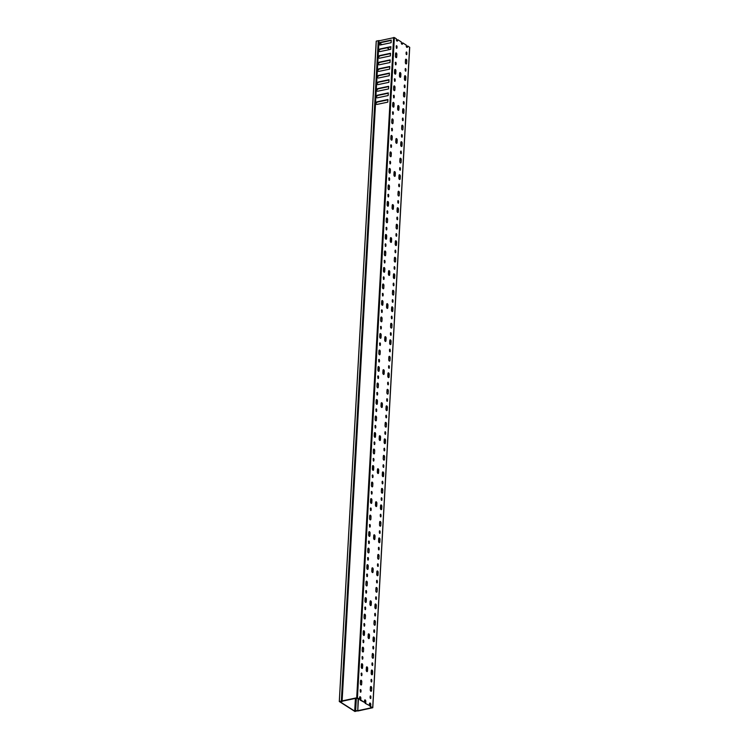<?xml version="1.0" encoding="UTF-8"?>
<svg xmlns="http://www.w3.org/2000/svg" width="749" height="749" viewBox="0 0 749 749"><rect width="100%" height="100%" fill="white"/><g stroke="black" fill="none" stroke-linecap="round" stroke-linejoin="round"><path stroke-width="1.12" d="M339.372 701.476L341.338 701.055L378.254 40.699L376.288 41.111L339.288 701.523L354.97 711.522L356.206 711.063M355.185 711.157L356.196 711.176M389.723 49.528L387.046 47.824M382.027 44.631L379.893 43.273M340.964 701.373L339.718 701.57L355.176 711.391M378.254 40.699L341.61 701.148L340.964 701.523M339.325 701.485L376.288 41.111M378.535 40.774L341.338 701.055M397.888 105.768A1.17 0.618 -101.9 0 1 398.44 107.229L398.309 109.71A1.17 0.618 -101.9 0 1 398.168 110.225M398.459 105.628A1.17 0.618 -101.9 0 1 399.039 107.107L398.899 109.579A1.17 0.618 -101.9 0 1 398.496 110.318A1.17 0.618 -101.9 0 1 397.616 108.764L397.756 106.283A1.17 0.618 -101.9 0 1 398.159 105.553A1.17 0.618 -101.9 0 1 398.459 105.628M396.043 138.79A1.17 0.618 -101.9 0 1 396.596 140.25L396.455 142.722A1.17 0.618 -101.9 0 1 396.324 143.246M396.614 138.64A1.17 0.618 -101.9 0 1 397.195 140.129L397.054 142.6A1.17 0.618 -101.9 0 1 396.652 143.331A1.17 0.618 -101.9 0 1 395.772 141.786L395.903 139.305A1.17 0.618 -101.9 0 1 396.315 138.574A1.17 0.618 -101.9 0 1 396.614 138.64M394.199 171.802A1.17 0.618 -101.9 0 1 394.751 173.272L394.611 175.743A1.17 0.618 -101.9 0 1 394.48 176.258M394.77 171.661A1.17 0.618 -101.9 0 1 395.35 173.141L395.21 175.622A1.17 0.618 -101.9 0 1 394.807 176.352A1.17 0.618 -101.9 0 1 393.927 174.798L394.058 172.326A1.17 0.618 -101.9 0 1 394.461 171.587A1.17 0.618 -101.9 0 1 394.77 171.661M392.354 204.823A1.17 0.618 -101.9 0 1 392.907 206.284L392.766 208.765A1.17 0.618 -101.9 0 1 392.635 209.28M392.916 204.674A1.17 0.618 -101.9 0 1 393.506 206.162L393.365 208.634A1.17 0.618 -101.9 0 1 392.963 209.364A1.17 0.618 -101.9 0 1 392.073 207.819L392.214 205.338A1.17 0.618 -101.9 0 1 392.616 204.608A1.17 0.618 -101.9 0 1 392.916 204.674M390.51 237.845A1.17 0.618 -101.9 0 1 391.062 239.305L390.922 241.777A1.17 0.618 -101.9 0 1 390.781 242.302M391.072 237.695A1.17 0.618 -101.9 0 1 391.661 239.174L391.521 241.655A1.17 0.618 -101.9 0 1 391.118 242.386A1.17 0.618 -101.9 0 1 390.229 240.832L390.369 238.36A1.17 0.618 -101.9 0 1 390.772 237.63A1.17 0.618 -101.9 0 1 391.072 237.695M388.656 270.857A1.17 0.618 -101.9 0 1 389.218 272.318L389.077 274.799A1.17 0.618 -101.9 0 1 388.937 275.314M389.227 270.717A1.17 0.618 -101.9 0 1 389.808 272.196L389.677 274.668A1.17 0.618 -101.9 0 1 389.274 275.407A1.17 0.618 -101.9 0 1 388.385 273.853L388.525 271.381A1.17 0.618 -101.9 0 1 388.928 270.642A1.17 0.618 -101.9 0 1 389.227 270.717M386.812 303.879A1.17 0.618 -101.9 0 1 387.364 305.339L387.233 307.82A1.17 0.618 -101.9 0 1 387.093 308.335M387.383 303.729A1.17 0.618 -101.9 0 1 387.963 305.218L387.823 307.689A1.17 0.618 -101.9 0 1 387.42 308.419A1.17 0.618 -101.9 0 1 386.54 306.875L386.681 304.394A1.17 0.618 -101.9 0 1 387.083 303.663A1.17 0.618 -101.9 0 1 387.383 303.729M384.967 336.9A1.17 0.618 -101.9 0 1 385.52 338.361L385.379 340.832A1.17 0.618 -101.9 0 1 385.248 341.357M385.538 336.75A1.17 0.618 -101.9 0 1 386.119 338.23L385.978 340.711A1.17 0.618 -101.9 0 1 385.576 341.441A1.17 0.618 -101.9 0 1 384.696 339.887L384.827 337.415A1.17 0.618 -101.9 0 1 385.239 336.685A1.17 0.618 -101.9 0 1 385.538 336.75M383.123 369.912A1.17 0.618 -101.9 0 1 383.675 371.373L383.535 373.854A1.17 0.618 -101.9 0 1 383.404 374.369M383.694 369.772A1.17 0.618 -101.9 0 1 384.274 371.251L384.134 373.723A1.17 0.618 -101.9 0 1 383.731 374.463A1.17 0.618 -101.9 0 1 382.851 372.908L382.982 370.427A1.17 0.618 -101.9 0 1 383.385 369.697A1.17 0.618 -101.9 0 1 383.694 369.772M381.278 402.934A1.17 0.618 -101.9 0 1 381.831 404.394L381.69 406.866A1.17 0.618 -101.9 0 1 381.559 407.39M381.84 402.784A1.17 0.618 -101.9 0 1 382.43 404.263L382.29 406.744A1.17 0.618 -101.9 0 1 381.887 407.475A1.17 0.618 -101.9 0 1 380.998 405.93L381.138 403.449A1.17 0.618 -101.9 0 1 381.541 402.719A1.17 0.618 -101.9 0 1 381.84 402.784M379.434 435.946A1.17 0.618 -101.9 0 1 379.986 437.416L379.846 439.888A1.17 0.618 -101.9 0 1 379.706 440.403M379.996 435.806A1.17 0.618 -101.9 0 1 380.586 437.285L380.445 439.766A1.17 0.618 -101.9 0 1 380.043 440.496A1.17 0.618 -101.9 0 1 379.153 438.942L379.294 436.47A1.17 0.618 -101.9 0 1 379.696 435.731A1.17 0.618 -101.9 0 1 379.996 435.806M377.58 468.968A1.17 0.618 -101.9 0 1 378.142 470.428L378.002 472.909A1.17 0.618 -101.9 0 1 377.861 473.424M378.151 468.818A1.17 0.618 -101.9 0 1 378.732 470.306L378.601 472.778A1.17 0.618 -101.9 0 1 378.198 473.508A1.17 0.618 -101.9 0 1 377.309 471.964L377.449 469.483A1.17 0.618 -101.9 0 1 377.852 468.752A1.17 0.618 -101.9 0 1 378.151 468.818M375.736 501.989A1.17 0.618 -101.9 0 1 376.288 503.45L376.157 505.921A1.17 0.618 -101.9 0 1 376.017 506.446M376.307 501.839A1.17 0.618 -101.9 0 1 376.887 503.319L376.747 505.8A1.17 0.618 -101.9 0 1 376.344 506.53A1.17 0.618 -101.9 0 1 375.464 504.976L375.605 502.504A1.17 0.618 -101.9 0 1 376.007 501.774A1.17 0.618 -101.9 0 1 376.307 501.839M373.891 535.001A1.17 0.618 -101.9 0 1 374.444 536.462L374.303 538.943A1.17 0.618 -101.9 0 1 374.172 539.458M374.463 534.861A1.17 0.618 -101.9 0 1 375.043 536.34L374.903 538.812A1.17 0.618 -101.9 0 1 374.5 539.552A1.17 0.618 -101.9 0 1 373.62 537.997L373.751 535.526A1.17 0.618 -101.9 0 1 374.154 534.786A1.17 0.618 -101.9 0 1 374.463 534.861M372.047 568.023A1.17 0.618 -101.9 0 1 372.599 569.483L372.459 571.964A1.17 0.618 -101.9 0 1 372.328 572.479M372.609 567.873A1.17 0.618 -101.9 0 1 373.199 569.362L373.058 571.833A1.17 0.618 -101.9 0 1 372.656 572.564A1.17 0.618 -101.9 0 1 371.776 571.019L371.907 568.538A1.17 0.618 -101.9 0 1 372.309 567.808A1.17 0.618 -101.9 0 1 372.609 567.873M370.203 601.044A1.17 0.618 -101.9 0 1 370.755 602.505L370.615 604.977A1.17 0.618 -101.9 0 1 370.483 605.492M370.764 600.895A1.17 0.618 -101.9 0 1 371.354 602.374L371.214 604.855A1.17 0.618 -101.9 0 1 370.811 605.585A1.17 0.618 -101.9 0 1 369.922 604.031L370.062 601.559A1.17 0.618 -101.9 0 1 370.465 600.829A1.17 0.618 -101.9 0 1 370.764 600.895M368.349 634.057A1.17 0.618 -101.9 0 1 368.911 635.517L368.77 637.998A1.17 0.618 -101.9 0 1 368.63 638.513M368.92 633.916A1.17 0.618 -101.9 0 1 369.51 635.395L369.369 637.867A1.17 0.618 -101.9 0 1 368.967 638.607A1.17 0.618 -101.9 0 1 368.077 637.053L368.218 634.572A1.17 0.618 -101.9 0 1 368.62 633.841A1.17 0.618 -101.9 0 1 368.92 633.916M366.504 667.078A1.17 0.618 -101.9 0 1 367.066 668.539L366.926 671.01A1.17 0.618 -101.9 0 1 366.785 671.535M367.076 666.928A1.17 0.618 -101.9 0 1 367.656 668.408L367.525 670.889A1.17 0.618 -101.9 0 1 367.122 671.619A1.17 0.618 -101.9 0 1 366.233 670.074L366.373 667.593A1.17 0.618 -101.9 0 1 366.776 666.863A1.17 0.618 -101.9 0 1 367.076 666.928M364.66 700.09A1.17 0.618 -101.9 0 1 365.212 701.56L365.119 703.292L369.379 705.492L365.119 703.292M378.526 40.933L394.367 37.544L357.442 697.909L359.473 699.192L359.576 697.459A1.17 0.618 78.1 0 1 359.979 696.729A1.17 0.618 78.1 0 1 360.278 696.795A1.17 0.618 78.1 0 1 360.859 698.283L360.765 700.015L364.426 702.347L364.529 700.615A1.17 0.618 -101.9 0 1 364.932 699.875A1.17 0.618 -101.9 0 1 365.231 699.95A1.17 0.618 -101.9 0 1 365.812 701.429L365.718 703.161M399.732 72.756A1.17 0.618 -101.9 0 1 400.294 74.217L400.153 76.688A1.17 0.618 -101.9 0 1 400.013 77.213M400.303 72.606A1.17 0.618 -101.9 0 1 400.884 74.085L400.752 76.567A1.17 0.618 -101.9 0 1 400.35 77.297A1.17 0.618 -101.9 0 1 399.46 75.743L399.601 73.271A1.17 0.618 -101.9 0 1 400.003 72.541A1.17 0.618 -101.9 0 1 400.303 72.606M363.677 635.367A1.17 0.618 78.1 0 0 363.817 634.843L363.958 632.371A1.17 0.618 78.1 0 0 363.396 630.911M364.548 632.25A1.17 0.618 78.1 0 0 363.967 630.761A1.17 0.618 78.1 0 0 363.668 630.695A1.17 0.618 78.1 0 0 363.265 631.426L363.125 633.907A1.17 0.618 78.1 0 0 364.014 635.452A1.17 0.618 78.1 0 0 364.417 634.721L364.548 632.25L363.958 632.371M364.089 626.005L363.92 623.758M364.782 624.526L364.37 623.496L363.883 623.954L364.435 626.192L364.782 624.526L364.183 624.647M362.198 650.544L362.282 649.037A1.17 0.618 78.1 0 0 362.282 648.906M363.63 648.756A1.17 0.618 78.1 0 0 363.04 647.267A1.17 0.618 78.1 0 0 362.741 647.202A1.17 0.618 78.1 0 0 362.338 647.932L362.198 650.413A1.17 0.618 78.1 0 0 363.087 651.967A1.17 0.618 78.1 0 0 363.49 651.227L363.63 648.756L362.282 649.037M363.162 642.52L362.993 640.264M363.855 641.032L363.452 640.011L362.965 640.47L363.508 642.698L363.855 641.032L363.256 641.163M365.521 602.346A1.17 0.618 78.1 0 0 365.662 601.831L365.802 599.35A1.17 0.618 78.1 0 0 365.25 597.889M366.401 599.228A1.17 0.618 78.1 0 0 365.812 597.749A1.17 0.618 78.1 0 0 365.512 597.674A1.17 0.618 78.1 0 0 365.109 598.404L364.969 600.885A1.17 0.618 78.1 0 0 365.858 602.439A1.17 0.618 78.1 0 0 366.261 601.7L366.401 599.228L365.802 599.35M365.933 592.993L365.765 590.736M366.626 591.504L366.224 590.484L365.737 590.942L366.28 593.171L366.626 591.504L366.027 591.635M364.042 617.532L364.126 616.024A1.17 0.618 78.1 0 0 364.136 615.884M365.475 615.734A1.17 0.618 78.1 0 0 364.894 614.255A1.17 0.618 78.1 0 0 364.585 614.189A1.17 0.618 78.1 0 0 364.183 614.92L364.051 617.391A1.17 0.618 78.1 0 0 364.932 618.946A1.17 0.618 78.1 0 0 365.334 618.215L365.475 615.734L364.126 616.024M365.006 609.499L364.838 607.242M365.699 608.019L365.297 606.99L364.81 607.448L365.353 609.677L365.699 608.019L365.1 608.141M360.391 692.048L360.222 689.792M361.084 690.559L360.681 689.539L360.194 689.998L360.746 692.226L361.084 690.559L360.484 690.69M361.833 668.38A1.17 0.618 78.1 0 0 361.973 667.865L362.104 665.393A1.17 0.618 78.1 0 0 361.552 663.923M362.703 665.262A1.17 0.618 78.1 0 0 362.123 663.783A1.17 0.618 78.1 0 0 361.823 663.708A1.17 0.618 78.1 0 0 361.421 664.447L361.28 666.919A1.17 0.618 78.1 0 0 362.16 668.473A1.17 0.618 78.1 0 0 362.563 667.743L362.703 665.262L362.104 665.393M362.235 659.026L362.067 656.77M362.928 657.547L362.525 656.517L362.039 656.976L362.591 659.204L362.928 657.547L362.338 657.669M360.353 683.565L360.438 682.058A1.17 0.618 78.1 0 0 360.438 681.918M361.786 681.768A1.17 0.618 78.1 0 0 361.196 680.289A1.17 0.618 78.1 0 0 360.896 680.223A1.17 0.618 78.1 0 0 360.494 680.953L360.353 683.425A1.17 0.618 78.1 0 0 361.243 684.979A1.17 0.618 78.1 0 0 361.645 684.249L361.786 681.768L360.438 682.058M361.318 675.532L361.149 673.285M362.01 674.053L361.608 673.023L361.121 673.482L361.664 675.71L362.01 674.053L361.411 674.175M385.829 239.146A1.17 0.618 78.1 0 0 385.969 238.631L386.109 236.16A1.17 0.618 78.1 0 0 385.548 234.69M386.699 236.029A1.17 0.618 78.1 0 0 386.119 234.549A1.17 0.618 78.1 0 0 385.819 234.474A1.17 0.618 78.1 0 0 385.417 235.214L385.276 237.686A1.17 0.618 78.1 0 0 386.166 239.24A1.17 0.618 78.1 0 0 386.568 238.51L386.699 236.029L386.109 236.16M386.241 229.793L386.072 227.537M386.933 228.305L386.521 227.284L386.035 227.743L386.587 229.971L386.933 228.305L386.334 228.436M384.349 254.332L384.434 252.825A1.17 0.618 78.1 0 0 384.443 252.685M385.782 252.535A1.17 0.618 78.1 0 0 385.192 251.055A1.17 0.618 78.1 0 0 384.892 250.99A1.17 0.618 78.1 0 0 384.49 251.72L384.349 254.192A1.17 0.618 78.1 0 0 385.239 255.746A1.17 0.618 78.1 0 0 385.641 255.016L385.782 252.535L384.434 252.825M385.314 246.299L385.145 244.052M386.007 244.82L385.604 243.79L385.117 244.249L385.66 246.477L386.007 244.82L385.407 244.942M387.673 206.134A1.17 0.618 78.1 0 0 387.813 205.61L387.954 203.138A1.17 0.618 78.1 0 0 387.402 201.678M388.553 203.007A1.17 0.618 78.1 0 0 387.963 201.528A1.17 0.618 78.1 0 0 387.664 201.462A1.17 0.618 78.1 0 0 387.261 202.193L387.121 204.664A1.17 0.618 78.1 0 0 388.01 206.218A1.17 0.618 78.1 0 0 388.413 205.488L388.553 203.007L387.954 203.138M388.085 196.772L387.916 194.525M388.778 195.292L388.375 194.263L387.888 194.721L388.431 196.95L388.778 195.292L388.179 195.414M386.194 221.311L386.278 219.803A1.17 0.618 78.1 0 0 386.287 219.663M387.626 219.523A1.17 0.618 78.1 0 0 387.046 218.034A1.17 0.618 78.1 0 0 386.737 217.968A1.17 0.618 78.1 0 0 386.334 218.699L386.203 221.18A1.17 0.618 78.1 0 0 387.083 222.725A1.17 0.618 78.1 0 0 387.486 221.994L387.626 219.523L386.278 219.803M387.158 213.287L386.99 211.031M387.851 211.798L387.448 210.778L386.961 211.237L387.514 213.465L387.851 211.798L387.252 211.93M382.14 305.189A1.17 0.618 78.1 0 0 382.271 304.665L382.411 302.193A1.17 0.618 78.1 0 0 381.859 300.733M383.011 302.062A1.17 0.618 78.1 0 0 382.43 300.583A1.17 0.618 78.1 0 0 382.13 300.518A1.17 0.618 78.1 0 0 381.728 301.248L381.587 303.719A1.17 0.618 78.1 0 0 382.467 305.274A1.17 0.618 78.1 0 0 382.87 304.543L383.011 302.062L382.411 302.193M382.542 295.827L382.374 293.58M383.235 294.348L382.833 293.318L382.346 293.777L382.898 296.005L383.235 294.348L382.636 294.469M380.661 320.366L380.745 318.859A1.17 0.618 78.1 0 0 380.745 318.718M382.093 318.578A1.17 0.618 78.1 0 0 381.503 317.089A1.17 0.618 78.1 0 0 381.204 317.024A1.17 0.618 78.1 0 0 380.801 317.754L380.661 320.235A1.17 0.618 78.1 0 0 381.55 321.78A1.17 0.618 78.1 0 0 381.953 321.049L382.093 318.578L380.745 318.859M381.625 312.342L381.456 310.086M382.318 310.854L381.915 309.824L381.419 310.283L381.971 312.52L382.318 310.854L381.718 310.975M383.984 272.168A1.17 0.618 78.1 0 0 384.125 271.653L384.256 269.172A1.17 0.618 78.1 0 0 383.703 267.711M384.855 269.05A1.17 0.618 78.1 0 0 384.274 267.562A1.17 0.618 78.1 0 0 383.975 267.496A1.17 0.618 78.1 0 0 383.572 268.226L383.432 270.707A1.17 0.618 78.1 0 0 384.312 272.252A1.17 0.618 78.1 0 0 384.714 271.522L384.855 269.05L384.256 269.172M384.387 262.815L384.228 260.558M385.08 261.326L384.677 260.296L384.19 260.764L384.743 262.993L385.08 261.326L384.49 261.457M382.505 287.354L382.589 285.837A1.17 0.618 78.1 0 0 382.589 285.706M383.937 285.556A1.17 0.618 78.1 0 0 383.348 284.077A1.17 0.618 78.1 0 0 383.048 284.002A1.17 0.618 78.1 0 0 382.645 284.742L382.505 287.213A1.17 0.618 78.1 0 0 383.394 288.768A1.17 0.618 78.1 0 0 383.797 288.028L383.937 285.556L382.589 285.837M383.469 279.321L383.301 277.064M384.162 277.832L383.76 276.812L383.273 277.27L383.816 279.499L384.162 277.832L383.563 277.963M393.216 107.079A1.17 0.618 78.1 0 0 393.356 106.564L393.487 104.083A1.17 0.618 78.1 0 0 392.935 102.622M394.086 103.961A1.17 0.618 78.1 0 0 393.506 102.473A1.17 0.618 78.1 0 0 393.206 102.407A1.17 0.618 78.1 0 0 392.804 103.137L392.663 105.618A1.17 0.618 78.1 0 0 393.543 107.163A1.17 0.618 78.1 0 0 393.946 106.433L394.086 103.961L393.487 104.083M393.618 97.726L393.45 95.469M394.311 96.237L393.908 95.207L393.422 95.666L393.974 97.904L394.311 96.237L393.712 96.359M391.736 122.265L391.821 120.748A1.17 0.618 78.1 0 0 391.821 120.617M393.169 120.467A1.17 0.618 78.1 0 0 392.579 118.979A1.17 0.618 78.1 0 0 392.279 118.913A1.17 0.618 78.1 0 0 391.877 119.643L391.736 122.124A1.17 0.618 78.1 0 0 392.626 123.679A1.17 0.618 78.1 0 0 393.028 122.939L393.169 120.467L391.821 120.748M392.701 114.232L392.532 111.975M393.394 112.743L392.991 111.723L392.495 112.181L393.047 114.41L393.394 112.743L392.794 112.874M395.06 74.057A1.17 0.618 78.1 0 0 395.2 73.542L395.332 71.061A1.17 0.618 78.1 0 0 394.779 69.601M395.931 70.94A1.17 0.618 78.1 0 0 395.35 69.46A1.17 0.618 78.1 0 0 395.051 69.385A1.17 0.618 78.1 0 0 394.648 70.116L394.508 72.597A1.17 0.618 78.1 0 0 395.388 74.151A1.17 0.618 78.1 0 0 395.79 73.411L395.931 70.94L395.332 71.061M395.463 64.704L395.303 62.448M396.155 63.216L395.753 62.195L395.266 62.654L395.818 64.882L396.155 63.216L395.566 63.347M393.581 89.243L393.665 87.736A1.17 0.618 78.1 0 0 393.665 87.596M395.013 87.446A1.17 0.618 78.1 0 0 394.423 85.966A1.17 0.618 78.1 0 0 394.124 85.901A1.17 0.618 78.1 0 0 393.721 86.631L393.581 89.103A1.17 0.618 78.1 0 0 394.47 90.657A1.17 0.618 78.1 0 0 394.873 89.927L395.013 87.446L393.665 87.736M394.545 81.21L394.377 78.954M395.238 79.731L394.835 78.701L394.349 79.16L394.892 81.388L395.238 79.731L394.639 79.853M389.527 173.113A1.17 0.618 78.1 0 0 389.658 172.598L389.798 170.117A1.17 0.618 78.1 0 0 389.246 168.656M390.398 169.995A1.17 0.618 78.1 0 0 389.808 168.506A1.17 0.618 78.1 0 0 389.508 168.441A1.17 0.618 78.1 0 0 389.106 169.171L388.965 171.652A1.17 0.618 78.1 0 0 389.854 173.197A1.17 0.618 78.1 0 0 390.257 172.467L390.398 169.995L389.798 170.117M389.929 163.759L389.761 161.503M390.622 162.271L390.22 161.25L389.733 161.709L390.276 163.937L390.622 162.271L390.023 162.402M388.048 188.299L388.132 186.782A1.17 0.618 78.1 0 0 388.132 186.651M389.471 186.501A1.17 0.618 78.1 0 0 388.89 185.022A1.17 0.618 78.1 0 0 388.591 184.947A1.17 0.618 78.1 0 0 388.188 185.686L388.048 188.158A1.17 0.618 78.1 0 0 388.928 189.712A1.17 0.618 78.1 0 0 389.33 188.982L389.471 186.501L388.132 186.782M389.003 180.266L388.834 178.009M389.695 178.786L389.293 177.756L388.806 178.215L389.358 180.443L389.695 178.786L389.106 178.908M391.371 140.091A1.17 0.618 78.1 0 0 391.502 139.576L391.643 137.104A1.17 0.618 78.1 0 0 391.09 135.635M392.242 136.973A1.17 0.618 78.1 0 0 391.661 135.494A1.17 0.618 78.1 0 0 391.353 135.419A1.17 0.618 78.1 0 0 390.95 136.159L390.819 138.631A1.17 0.618 78.1 0 0 391.699 140.185A1.17 0.618 78.1 0 0 392.102 139.454L392.242 136.973L391.643 137.104M391.774 130.738L391.605 128.482M392.467 129.259L392.064 128.229L391.577 128.688L392.12 130.916L392.467 129.259L391.867 129.38M389.892 155.277L389.976 153.77A1.17 0.618 78.1 0 0 389.976 153.629M391.315 153.479A1.17 0.618 78.1 0 0 390.735 152A1.17 0.618 78.1 0 0 390.435 151.935A1.17 0.618 78.1 0 0 390.032 152.665L389.892 155.146A1.17 0.618 78.1 0 0 390.781 156.691A1.17 0.618 78.1 0 0 391.184 155.961L391.315 153.479L389.976 153.77M390.856 147.244L390.688 144.997M391.549 145.765L391.137 144.735L390.65 145.194L391.203 147.422L391.549 145.765L390.95 145.886M371.064 503.291A1.17 0.618 78.1 0 0 371.195 502.776L371.335 500.304A1.17 0.618 78.1 0 0 370.783 498.834M371.935 500.173A1.17 0.618 78.1 0 0 371.354 498.694A1.17 0.618 78.1 0 0 371.055 498.619A1.17 0.618 78.1 0 0 370.652 499.358L370.512 501.83A1.17 0.618 78.1 0 0 371.392 503.384A1.17 0.618 78.1 0 0 371.794 502.654L371.935 500.173L371.335 500.304M371.467 493.937L371.298 491.681M372.159 492.449L371.757 491.428L371.27 491.887L371.822 494.115L372.159 492.449L371.56 492.58M369.585 518.477L369.669 516.969A1.17 0.618 78.1 0 0 369.669 516.829M371.017 516.679A1.17 0.618 78.1 0 0 370.427 515.2A1.17 0.618 78.1 0 0 370.128 515.134A1.17 0.618 78.1 0 0 369.725 515.864L369.585 518.336A1.17 0.618 78.1 0 0 370.474 519.89A1.17 0.618 78.1 0 0 370.877 519.16L371.017 516.679L369.669 516.969M370.549 510.444L370.381 508.196M371.242 508.964L370.839 507.934L370.343 508.393L370.895 510.621L371.242 508.964L370.643 509.086M372.908 470.278A1.17 0.618 78.1 0 0 373.049 469.754L373.18 467.282A1.17 0.618 78.1 0 0 372.627 465.822M373.779 467.151A1.17 0.618 78.1 0 0 373.199 465.672A1.17 0.618 78.1 0 0 372.899 465.606A1.17 0.618 78.1 0 0 372.496 466.337L372.356 468.808A1.17 0.618 78.1 0 0 373.236 470.363A1.17 0.618 78.1 0 0 373.639 469.632L373.779 467.151L373.18 467.282M373.311 460.916L373.152 458.669M374.004 459.437L373.601 458.407L373.114 458.865L373.667 461.094L374.004 459.437L373.414 459.558M371.429 485.455L371.513 483.948A1.17 0.618 78.1 0 0 371.513 483.807M372.862 483.667A1.17 0.618 78.1 0 0 372.272 482.178A1.17 0.618 78.1 0 0 371.972 482.113A1.17 0.618 78.1 0 0 371.57 482.843L371.429 485.324A1.17 0.618 78.1 0 0 372.319 486.869A1.17 0.618 78.1 0 0 372.721 486.138L372.862 483.667L371.513 483.948M372.393 477.431L372.225 475.175M373.086 475.943L372.684 474.922L372.197 475.381L372.74 477.609L373.086 475.943L372.487 476.074M367.375 569.334A1.17 0.618 78.1 0 0 367.506 568.809L367.647 566.338A1.17 0.618 78.1 0 0 367.094 564.877M368.246 566.207A1.17 0.618 78.1 0 0 367.656 564.727A1.17 0.618 78.1 0 0 367.356 564.662A1.17 0.618 78.1 0 0 366.954 565.392L366.813 567.864A1.17 0.618 78.1 0 0 367.703 569.418A1.17 0.618 78.1 0 0 368.105 568.688L368.246 566.207L367.647 566.338M367.778 559.971L367.609 557.724M368.471 558.492L368.068 557.462L367.581 557.921L368.124 560.149L368.471 558.492L367.871 558.614M365.896 584.51L365.98 583.003A1.17 0.618 78.1 0 0 365.98 582.862M367.319 582.722A1.17 0.618 78.1 0 0 366.738 581.233A1.17 0.618 78.1 0 0 366.439 581.168A1.17 0.618 78.1 0 0 366.036 581.898L365.896 584.379A1.17 0.618 78.1 0 0 366.776 585.924A1.17 0.618 78.1 0 0 367.179 585.194L367.319 582.722L365.98 583.003M366.851 576.487L366.682 574.23M367.544 574.998L367.141 573.968L366.654 574.427L367.207 576.664L367.544 574.998L366.954 575.12M369.22 536.312A1.17 0.618 78.1 0 0 369.351 535.797L369.491 533.316A1.17 0.618 78.1 0 0 368.939 531.856M370.09 533.194A1.17 0.618 78.1 0 0 369.51 531.706A1.17 0.618 78.1 0 0 369.201 531.64A1.17 0.618 78.1 0 0 368.798 532.37L368.667 534.852A1.17 0.618 78.1 0 0 369.547 536.396A1.17 0.618 78.1 0 0 369.95 535.666L370.09 533.194L369.491 533.316M369.622 526.959L369.454 524.703M370.315 525.47L369.912 524.44L369.426 524.909L369.969 527.137L370.315 525.47L369.716 525.601M367.74 551.498L367.825 549.981A1.17 0.618 78.1 0 0 367.825 549.85M369.163 549.7A1.17 0.618 78.1 0 0 368.583 548.221A1.17 0.618 78.1 0 0 368.283 548.146A1.17 0.618 78.1 0 0 367.881 548.886L367.74 551.358A1.17 0.618 78.1 0 0 368.63 552.912A1.17 0.618 78.1 0 0 369.032 552.172L369.163 549.7L367.825 549.981M368.695 543.465L368.536 541.209M369.397 541.976L368.985 540.956L368.499 541.415L369.051 543.643L369.397 541.976L368.798 542.107M378.451 371.223A1.17 0.618 78.1 0 0 378.582 370.708L378.722 368.227A1.17 0.618 78.1 0 0 378.17 366.767M379.322 368.105A1.17 0.618 78.1 0 0 378.732 366.617A1.17 0.618 78.1 0 0 378.432 366.551A1.17 0.618 78.1 0 0 378.03 367.282L377.889 369.763A1.17 0.618 78.1 0 0 378.779 371.307A1.17 0.618 78.1 0 0 379.181 370.577L379.322 368.105L378.722 368.227M378.854 361.861L378.685 359.614M379.546 360.381L379.144 359.351L378.657 359.81L379.2 362.048L379.546 360.381L378.947 360.503M376.972 386.409L377.056 384.892A1.17 0.618 78.1 0 0 377.056 384.761M378.395 384.612A1.17 0.618 78.1 0 0 377.814 383.123A1.17 0.618 78.1 0 0 377.515 383.057A1.17 0.618 78.1 0 0 377.112 383.788L376.972 386.269A1.17 0.618 78.1 0 0 377.852 387.823A1.17 0.618 78.1 0 0 378.254 387.083L378.395 384.612L377.056 384.892M377.927 378.376L377.758 376.12M378.62 376.887L378.217 375.867L377.73 376.326L378.282 378.554L378.62 376.887L378.03 377.019M380.295 338.202A1.17 0.618 78.1 0 0 380.426 337.687L380.567 335.206A1.17 0.618 78.1 0 0 380.015 333.745M381.166 335.084A1.17 0.618 78.1 0 0 380.586 333.605A1.17 0.618 78.1 0 0 380.277 333.53A1.17 0.618 78.1 0 0 379.874 334.26L379.743 336.741A1.17 0.618 78.1 0 0 380.623 338.295A1.17 0.618 78.1 0 0 381.026 337.556L381.166 335.084L380.567 335.206M380.698 328.848L380.529 326.592M381.391 327.36L380.988 326.339L380.501 326.798L381.044 329.026L381.391 327.36L380.792 327.491M378.816 353.388L378.9 351.88A1.17 0.618 78.1 0 0 378.9 351.74M380.239 351.59A1.17 0.618 78.1 0 0 379.659 350.111A1.17 0.618 78.1 0 0 379.359 350.045A1.17 0.618 78.1 0 0 378.957 350.775L378.816 353.247A1.17 0.618 78.1 0 0 379.706 354.801A1.17 0.618 78.1 0 0 380.108 354.071L380.239 351.59L378.9 351.88M379.771 345.355L379.612 343.098M380.473 343.875L380.061 342.845L379.574 343.304L380.127 345.532L380.473 343.875L379.874 343.997M374.753 437.257A1.17 0.618 78.1 0 0 374.893 436.742L375.034 434.261A1.17 0.618 78.1 0 0 374.472 432.8M375.623 434.139A1.17 0.618 78.1 0 0 375.043 432.65A1.17 0.618 78.1 0 0 374.743 432.585A1.17 0.618 78.1 0 0 374.341 433.315L374.2 435.796A1.17 0.618 78.1 0 0 375.09 437.341A1.17 0.618 78.1 0 0 375.492 436.611L375.623 434.139L375.034 434.261M375.165 427.904L374.996 425.647M375.858 426.415L375.446 425.395L374.959 425.853L375.511 428.082L375.858 426.415L375.258 426.546M373.274 452.443L373.358 450.926A1.17 0.618 78.1 0 0 373.367 450.795M374.706 450.645A1.17 0.618 78.1 0 0 374.116 449.166A1.17 0.618 78.1 0 0 373.817 449.091A1.17 0.618 78.1 0 0 373.414 449.831L373.274 452.302A1.17 0.618 78.1 0 0 374.163 453.857A1.17 0.618 78.1 0 0 374.566 453.126L374.706 450.645L373.358 450.926M374.238 444.41L374.069 442.153M374.931 442.931L374.528 441.901L374.041 442.359L374.584 444.588L374.931 442.931L374.331 443.052M376.597 404.235A1.17 0.618 78.1 0 0 376.738 403.72L376.878 401.249A1.17 0.618 78.1 0 0 376.326 399.779M377.477 401.118A1.17 0.618 78.1 0 0 376.887 399.638A1.17 0.618 78.1 0 0 376.588 399.563A1.17 0.618 78.1 0 0 376.185 400.303L376.045 402.775A1.17 0.618 78.1 0 0 376.934 404.329A1.17 0.618 78.1 0 0 377.337 403.599L377.477 401.118L376.878 401.249M377.009 394.882L376.841 392.626M377.702 393.403L377.299 392.373L376.813 392.832L377.356 395.06L377.702 393.403L377.103 393.525M375.118 419.421L375.202 417.914A1.17 0.618 78.1 0 0 375.212 417.773M376.55 417.624A1.17 0.618 78.1 0 0 375.97 416.144A1.17 0.618 78.1 0 0 375.661 416.079A1.17 0.618 78.1 0 0 375.258 416.809L375.127 419.281A1.17 0.618 78.1 0 0 376.007 420.835A1.17 0.618 78.1 0 0 376.41 420.105L376.55 417.624L375.202 417.914M376.082 411.388L375.914 409.141M376.775 409.909L376.373 408.879L375.886 409.338L376.438 411.566L376.775 409.909L376.176 410.031M364.426 702.347L360.166 700.137L360.26 698.405A1.17 0.618 78.1 0 0 359.707 696.944M396.39 48.198L396.221 45.942M397.082 46.71L396.68 45.68L396.193 46.138L396.736 48.376L397.082 46.71L396.483 46.831M395.425 56.222L395.509 54.714A1.17 0.618 78.1 0 0 395.519 54.574M396.858 54.434A1.17 0.618 78.1 0 0 396.268 52.945A1.17 0.618 78.1 0 0 395.968 52.879A1.17 0.618 78.1 0 0 395.566 53.61L395.435 56.091A1.17 0.618 78.1 0 0 396.315 57.636A1.17 0.618 78.1 0 0 396.717 56.905L396.858 54.434L395.509 54.714M403.365 101.761L403.533 104.017M403.814 101.508L403.88 104.195L403.262 103.128L403.814 101.508M403.58 93.897A1.17 0.618 -101.9 0 1 403.571 94.028L403.486 95.544M404.338 92.267A1.17 0.618 -101.9 0 1 404.919 93.747L404.778 96.218A1.17 0.618 -101.9 0 1 404.376 96.958A1.17 0.618 -101.9 0 1 403.496 95.404L403.627 92.923A1.17 0.618 -101.9 0 1 404.029 92.193A1.17 0.618 -101.9 0 1 404.338 92.267M404.282 85.255L404.451 87.511M404.741 85.002L404.797 87.689L404.188 86.612L404.741 85.002M405.209 68.749L405.378 71.005M405.668 68.487L405.724 71.183L405.115 70.106L405.668 68.487M404.685 75.902A1.17 0.618 -101.9 0 1 405.246 77.362L405.106 79.843A1.17 0.618 -101.9 0 1 404.966 80.358M405.256 75.752A1.17 0.618 -101.9 0 1 405.846 77.241L405.705 79.712A1.17 0.618 -101.9 0 1 405.303 80.443A1.17 0.618 -101.9 0 1 404.413 78.898L404.554 76.417A1.17 0.618 -101.9 0 1 404.956 75.686A1.17 0.618 -101.9 0 1 405.256 75.752M402.84 108.923A1.17 0.618 -101.9 0 1 403.402 110.384L403.262 112.856A1.17 0.618 -101.9 0 1 403.121 113.371M403.411 108.774A1.17 0.618 -101.9 0 1 403.992 110.253L403.861 112.734A1.17 0.618 -101.9 0 1 403.458 113.464A1.17 0.618 -101.9 0 1 402.569 111.91L402.709 109.438A1.17 0.618 -101.9 0 1 403.112 108.708A1.17 0.618 -101.9 0 1 403.411 108.774M402.438 118.276L402.606 120.533M402.896 118.014L402.953 120.711L402.344 119.634L402.896 118.014M401.726 126.909A1.17 0.618 -101.9 0 1 401.726 127.049L401.642 128.556M402.485 125.28A1.17 0.618 -101.9 0 1 403.074 126.768L402.934 129.24A1.17 0.618 -101.9 0 1 402.531 129.97A1.17 0.618 -101.9 0 1 401.642 128.425L401.782 125.944A1.17 0.618 -101.9 0 1 402.185 125.214A1.17 0.618 -101.9 0 1 402.485 125.28M401.511 134.783L401.679 137.039M401.97 134.53L402.035 137.217L401.417 136.14L401.97 134.53M400.996 141.935A1.17 0.618 -101.9 0 1 401.548 143.396L401.417 145.877A1.17 0.618 -101.9 0 1 401.277 146.392M401.567 141.795A1.17 0.618 -101.9 0 1 402.147 143.274L402.007 145.746A1.17 0.618 -101.9 0 1 401.604 146.486A1.17 0.618 -101.9 0 1 400.724 144.932L400.865 142.45A1.17 0.618 -101.9 0 1 401.267 141.72A1.17 0.618 -101.9 0 1 401.567 141.795M400.593 151.289L400.762 153.545M401.052 151.036L401.108 153.723L400.5 152.646L401.052 151.036M399.882 159.93A1.17 0.618 -101.9 0 1 399.882 160.071L399.797 161.578M400.64 158.301A1.17 0.618 -101.9 0 1 401.23 159.78L401.089 162.261A1.17 0.618 -101.9 0 1 400.687 162.992A1.17 0.618 -101.9 0 1 399.797 161.438L399.938 158.966A1.17 0.618 -101.9 0 1 400.341 158.236A1.17 0.618 -101.9 0 1 400.64 158.301M399.666 167.804L399.835 170.051M400.125 167.542L400.191 170.229L399.573 169.162L400.125 167.542M399.151 174.957A1.17 0.618 -101.9 0 1 399.704 176.418L399.563 178.889A1.17 0.618 -101.9 0 1 399.432 179.414M399.723 174.807A1.17 0.618 -101.9 0 1 400.303 176.287L400.163 178.768A1.17 0.618 -101.9 0 1 399.76 179.498A1.17 0.618 -101.9 0 1 398.88 177.953L399.011 175.472A1.17 0.618 -101.9 0 1 399.414 174.742A1.17 0.618 -101.9 0 1 399.723 174.807M398.749 184.31L398.917 186.567M399.198 184.057L399.264 186.744L398.646 185.668L399.198 184.057M398.037 192.952A1.17 0.618 -101.9 0 1 398.037 193.083L397.953 194.59M398.796 191.313A1.17 0.618 -101.9 0 1 399.376 192.802L399.245 195.274A1.17 0.618 -101.9 0 1 398.843 196.004A1.17 0.618 -101.9 0 1 397.953 194.459L398.094 191.978A1.17 0.618 -101.9 0 1 398.496 191.248A1.17 0.618 -101.9 0 1 398.796 191.313M397.822 200.816L397.991 203.073M398.281 200.563L398.337 203.251L397.728 202.174L398.281 200.563M397.307 207.969A1.17 0.618 -101.9 0 1 397.859 209.439L397.719 211.911A1.17 0.618 -101.9 0 1 397.588 212.426M397.869 207.829A1.17 0.618 -101.9 0 1 398.459 209.308L398.318 211.789A1.17 0.618 -101.9 0 1 397.916 212.519A1.17 0.618 -101.9 0 1 397.026 210.965L397.167 208.494A1.17 0.618 -101.9 0 1 397.569 207.754A1.17 0.618 -101.9 0 1 397.869 207.829M396.904 217.332L397.064 219.579M397.354 217.07L397.419 219.757L396.801 218.689L397.354 217.07M396.193 225.964A1.17 0.618 -101.9 0 1 396.193 226.104L396.109 227.612M396.951 224.335A1.17 0.618 -101.9 0 1 397.532 225.814L397.391 228.295A1.17 0.618 -101.9 0 1 396.989 229.025A1.17 0.618 -101.9 0 1 396.109 227.471L396.249 225A1.17 0.618 -101.9 0 1 396.652 224.269A1.17 0.618 -101.9 0 1 396.951 224.335M395.978 233.838L396.146 236.094M396.436 233.585L396.493 236.272L395.884 235.195L396.436 233.585M395.463 240.991A1.17 0.618 -101.9 0 1 396.015 242.451L395.875 244.932A1.17 0.618 -101.9 0 1 395.744 245.447M396.024 240.841A1.17 0.618 -101.9 0 1 396.614 242.33L396.474 244.801A1.17 0.618 -101.9 0 1 396.071 245.532A1.17 0.618 -101.9 0 1 395.182 243.987L395.322 241.506A1.17 0.618 -101.9 0 1 395.725 240.775A1.17 0.618 -101.9 0 1 396.024 240.841M395.051 250.344L395.219 252.6M395.509 250.091L395.575 252.778L394.957 251.701L395.509 250.091M394.349 258.985A1.17 0.618 -101.9 0 1 394.349 259.117L394.255 260.633M395.107 257.356A1.17 0.618 -101.9 0 1 395.687 258.836L395.547 261.317A1.17 0.618 -101.9 0 1 395.144 262.047A1.17 0.618 -101.9 0 1 394.264 260.493L394.405 258.021A1.17 0.618 -101.9 0 1 394.807 257.281A1.17 0.618 -101.9 0 1 395.107 257.356M394.133 266.859L394.302 269.106M394.592 266.597L394.648 269.284L394.04 268.217L394.592 266.597M393.609 274.012A1.17 0.618 -101.9 0 1 394.171 275.473L394.03 277.945A1.17 0.618 -101.9 0 1 393.89 278.469M394.18 273.862A1.17 0.618 -101.9 0 1 394.77 275.342L394.629 277.823A1.17 0.618 -101.9 0 1 394.227 278.553A1.17 0.618 -101.9 0 1 393.337 276.999L393.478 274.527A1.17 0.618 -101.9 0 1 393.88 273.797A1.17 0.618 -101.9 0 1 394.18 273.862M393.206 283.365L393.375 285.622M393.665 283.103L393.721 285.8L393.113 284.723L393.665 283.103M392.504 291.998A1.17 0.618 -101.9 0 1 392.495 292.138L392.41 293.645M393.262 290.369A1.17 0.618 -101.9 0 1 393.843 291.857L393.702 294.329A1.17 0.618 -101.9 0 1 393.3 295.059A1.17 0.618 -101.9 0 1 392.42 293.514L392.551 291.033A1.17 0.618 -101.9 0 1 392.953 290.303A1.17 0.618 -101.9 0 1 393.262 290.369M392.289 299.872L392.448 302.128M392.738 299.619L392.804 302.306L392.186 301.229L392.738 299.619M391.764 307.024A1.17 0.618 -101.9 0 1 392.326 308.485L392.186 310.966A1.17 0.618 -101.9 0 1 392.045 311.481M392.336 306.884A1.17 0.618 -101.9 0 1 392.916 308.363L392.785 310.835A1.17 0.618 -101.9 0 1 392.382 311.575A1.17 0.618 -101.9 0 1 391.493 310.02L391.633 307.549A1.17 0.618 -101.9 0 1 392.036 306.809A1.17 0.618 -101.9 0 1 392.336 306.884M391.362 316.387L391.53 318.634M391.821 316.125L391.877 318.812L391.268 317.745L391.821 316.125M390.65 325.019A1.17 0.618 -101.9 0 1 390.65 325.16L390.566 326.667M391.409 323.39A1.17 0.618 -101.9 0 1 391.999 324.869L391.858 327.35A1.17 0.618 -101.9 0 1 391.455 328.081A1.17 0.618 -101.9 0 1 390.566 326.527L390.706 324.055A1.17 0.618 -101.9 0 1 391.109 323.325A1.17 0.618 -101.9 0 1 391.409 323.39M390.435 332.893L390.603 335.149M390.894 332.631L390.959 335.327L390.341 334.251L390.894 332.631M389.92 340.046A1.17 0.618 -101.9 0 1 390.472 341.507L390.341 343.988A1.17 0.618 -101.9 0 1 390.201 344.503M390.491 339.896A1.17 0.618 -101.9 0 1 391.072 341.385L390.931 343.857A1.17 0.618 -101.9 0 1 390.529 344.587A1.17 0.618 -101.9 0 1 389.649 343.042L389.789 340.561A1.17 0.618 -101.9 0 1 390.192 339.831A1.17 0.618 -101.9 0 1 390.491 339.896M389.517 349.399L389.686 351.656M389.976 349.146L390.032 351.833L389.424 350.757L389.976 349.146M388.806 358.041A1.17 0.618 -101.9 0 1 388.806 358.172L388.722 359.689M389.564 356.412A1.17 0.618 -101.9 0 1 390.154 357.891L390.014 360.363A1.17 0.618 -101.9 0 1 389.611 361.102A1.17 0.618 -101.9 0 1 388.722 359.548L388.862 357.067A1.17 0.618 -101.9 0 1 389.265 356.337A1.17 0.618 -101.9 0 1 389.564 356.412M388.591 365.905L388.759 368.162M389.049 365.652L389.115 368.339L388.497 367.272L389.049 365.652M388.076 373.068A1.17 0.618 -101.9 0 1 388.628 374.528L388.488 377A1.17 0.618 -101.9 0 1 388.357 377.515M388.647 372.918A1.17 0.618 -101.9 0 1 389.227 374.397L389.087 376.878A1.17 0.618 -101.9 0 1 388.684 377.608A1.17 0.618 -101.9 0 1 387.804 376.054L387.935 373.582A1.17 0.618 -101.9 0 1 388.338 372.852A1.17 0.618 -101.9 0 1 388.647 372.918M387.673 382.421L387.842 384.677M388.122 382.159L388.188 384.855L387.57 383.778L388.122 382.159M386.961 391.053A1.17 0.618 -101.9 0 1 386.961 391.193L386.877 392.701M387.72 389.424A1.17 0.618 -101.9 0 1 388.3 390.912L388.169 393.384A1.17 0.618 -101.9 0 1 387.767 394.114A1.17 0.618 -101.9 0 1 386.877 392.57L387.018 390.089A1.17 0.618 -101.9 0 1 387.42 389.358A1.17 0.618 -101.9 0 1 387.72 389.424M386.746 398.927L386.915 401.183M387.205 398.674L387.261 401.361L386.653 400.284L387.205 398.674M386.231 406.08A1.17 0.618 -101.9 0 1 386.784 407.54L386.643 410.021A1.17 0.618 -101.9 0 1 386.512 410.536M386.793 405.939A1.17 0.618 -101.9 0 1 387.383 407.419L387.242 409.89A1.17 0.618 -101.9 0 1 386.84 410.63A1.17 0.618 -101.9 0 1 385.95 409.076L386.091 406.595A1.17 0.618 -101.9 0 1 386.493 405.864A1.17 0.618 -101.9 0 1 386.793 405.939M385.829 415.433L385.988 417.689M386.278 415.18L386.344 417.867L385.726 416.79L386.278 415.18M385.117 424.074A1.17 0.618 -101.9 0 1 385.117 424.215L385.033 425.722M385.875 422.445A1.17 0.618 -101.9 0 1 386.456 423.925L386.315 426.406A1.17 0.618 -101.9 0 1 385.913 427.136A1.17 0.618 -101.9 0 1 385.033 425.582L385.173 423.11A1.17 0.618 -101.9 0 1 385.576 422.38A1.17 0.618 -101.9 0 1 385.875 422.445M384.902 431.948L385.07 434.195M385.361 431.686L385.417 434.373L384.808 433.306L385.361 431.686M384.387 439.101A1.17 0.618 -101.9 0 1 384.939 440.562L384.799 443.034A1.17 0.618 -101.9 0 1 384.668 443.558M384.949 438.951A1.17 0.618 -101.9 0 1 385.538 440.431L385.398 442.912A1.17 0.618 -101.9 0 1 384.995 443.642A1.17 0.618 -101.9 0 1 384.106 442.097L384.246 439.616A1.17 0.618 -101.9 0 1 384.649 438.886A1.17 0.618 -101.9 0 1 384.949 438.951M383.975 448.454L384.143 450.711M384.434 448.202L384.499 450.889L383.881 449.812L384.434 448.202M383.273 457.096A1.17 0.618 -101.9 0 1 383.263 457.227L383.179 458.734M384.031 455.458A1.17 0.618 -101.9 0 1 384.612 456.946L384.471 459.418A1.17 0.618 -101.9 0 1 384.068 460.148A1.17 0.618 -101.9 0 1 383.188 458.603L383.329 456.122A1.17 0.618 -101.9 0 1 383.731 455.392A1.17 0.618 -101.9 0 1 384.031 455.458M383.057 464.96L383.226 467.217M383.516 464.708L383.572 467.395L382.964 466.318L383.516 464.708M382.533 472.113A1.17 0.618 -101.9 0 1 383.095 473.583L382.954 476.055A1.17 0.618 -101.9 0 1 382.814 476.57M383.104 471.973A1.17 0.618 -101.9 0 1 383.694 473.452L383.554 475.933A1.17 0.618 -101.9 0 1 383.151 476.664A1.17 0.618 -101.9 0 1 382.262 475.109L382.402 472.638A1.17 0.618 -101.9 0 1 382.805 471.898A1.17 0.618 -101.9 0 1 383.104 471.973M382.13 481.476L382.299 483.723M382.589 481.214L382.645 483.901L382.037 482.833L382.589 481.214M381.428 490.108A1.17 0.618 -101.9 0 1 381.419 490.249L381.335 491.756M382.187 488.479A1.17 0.618 -101.9 0 1 382.767 489.958L382.627 492.439A1.17 0.618 -101.9 0 1 382.224 493.17A1.17 0.618 -101.9 0 1 381.344 491.616L381.475 489.144A1.17 0.618 -101.9 0 1 381.878 488.414A1.17 0.618 -101.9 0 1 382.187 488.479M381.213 497.982L381.372 500.238M381.662 497.729L381.728 500.416L381.11 499.34L381.662 497.729M380.689 505.135A1.17 0.618 -101.9 0 1 381.25 506.596L381.11 509.077A1.17 0.618 -101.9 0 1 380.969 509.592M381.26 504.985A1.17 0.618 -101.9 0 1 381.84 506.474L381.709 508.946A1.17 0.618 -101.9 0 1 381.307 509.676A1.17 0.618 -101.9 0 1 380.417 508.131L380.558 505.65A1.17 0.618 -101.9 0 1 380.96 504.92A1.17 0.618 -101.9 0 1 381.26 504.985M380.286 514.488L380.455 516.744M380.745 514.235L380.801 516.922L380.192 515.846L380.745 514.235M379.574 523.13A1.17 0.618 -101.9 0 1 379.574 523.261L379.49 524.777M380.333 521.501A1.17 0.618 -101.9 0 1 380.923 522.98L380.782 525.461A1.17 0.618 -101.9 0 1 380.38 526.191A1.17 0.618 -101.9 0 1 379.49 524.637L379.631 522.165A1.17 0.618 -101.9 0 1 380.033 521.426A1.17 0.618 -101.9 0 1 380.333 521.501M379.359 531.004L379.528 533.251M379.818 530.741L379.883 533.428L379.266 532.361L379.818 530.741M378.844 538.156A1.17 0.618 -101.9 0 1 379.397 539.617L379.266 542.089A1.17 0.618 -101.9 0 1 379.125 542.613M379.415 538.007A1.17 0.618 -101.9 0 1 379.996 539.486L379.855 541.967A1.17 0.618 -101.9 0 1 379.453 542.697A1.17 0.618 -101.9 0 1 378.573 541.143L378.713 538.671A1.17 0.618 -101.9 0 1 379.116 537.941A1.17 0.618 -101.9 0 1 379.415 538.007M378.442 547.51L378.61 549.766M378.9 547.247L378.957 549.944L378.348 548.867L378.9 547.247M377.73 556.142A1.17 0.618 -101.9 0 1 377.73 556.282L377.646 557.79M378.488 554.513A1.17 0.618 -101.9 0 1 379.078 556.001L378.938 558.473A1.17 0.618 -101.9 0 1 378.535 559.203A1.17 0.618 -101.9 0 1 377.646 557.659L377.786 555.178A1.17 0.618 -101.9 0 1 378.189 554.447A1.17 0.618 -101.9 0 1 378.488 554.513M377.515 564.016L377.683 566.272M377.973 563.763L378.039 566.45L377.421 565.373L377.973 563.763M377 571.169A1.17 0.618 -101.9 0 1 377.552 572.629L377.412 575.11A1.17 0.618 -101.9 0 1 377.281 575.625M377.571 571.028A1.17 0.618 -101.9 0 1 378.151 572.508L378.011 574.979A1.17 0.618 -101.9 0 1 377.608 575.719A1.17 0.618 -101.9 0 1 376.728 574.165L376.859 571.693A1.17 0.618 -101.9 0 1 377.262 570.953A1.17 0.618 -101.9 0 1 377.571 571.028M376.597 580.531L376.766 582.778M377.047 580.269L377.112 582.956L376.494 581.889L377.047 580.269M375.886 589.163A1.17 0.618 -101.9 0 1 375.886 589.304L375.801 590.811M376.644 587.534A1.17 0.618 -101.9 0 1 377.224 589.014L377.093 591.495A1.17 0.618 -101.9 0 1 376.691 592.225A1.17 0.618 -101.9 0 1 375.801 590.671L375.942 588.199A1.17 0.618 -101.9 0 1 376.344 587.469A1.17 0.618 -101.9 0 1 376.644 587.534M375.67 597.037L375.839 599.294M376.129 596.775L376.185 599.472L375.577 598.395L376.129 596.775M375.155 604.19A1.17 0.618 -101.9 0 1 375.708 605.651L375.567 608.132A1.17 0.618 -101.9 0 1 375.436 608.647M375.717 604.04A1.17 0.618 -101.9 0 1 376.307 605.529L376.167 608.001A1.17 0.618 -101.9 0 1 375.764 608.731A1.17 0.618 -101.9 0 1 374.875 607.186L375.015 604.705A1.17 0.618 -101.9 0 1 375.418 603.975A1.17 0.618 -101.9 0 1 375.717 604.04M374.753 613.543L374.912 615.8M375.202 613.291L375.268 615.978L374.65 614.901L375.202 613.291M374.041 622.185A1.17 0.618 -101.9 0 1 374.041 622.316L373.957 623.833M374.8 620.556A1.17 0.618 -101.9 0 1 375.38 622.035L375.24 624.507A1.17 0.618 -101.9 0 1 374.837 625.246A1.17 0.618 -101.9 0 1 373.957 623.692L374.097 621.211A1.17 0.618 -101.9 0 1 374.5 620.481A1.17 0.618 -101.9 0 1 374.8 620.556M373.826 630.049L373.994 632.306M374.285 629.797L374.341 632.484L373.732 631.416L374.285 629.797M373.311 637.212A1.17 0.618 -101.9 0 1 373.863 638.672L373.723 641.144A1.17 0.618 -101.9 0 1 373.592 641.659M373.873 637.062A1.17 0.618 -101.9 0 1 374.463 638.541L374.322 641.022A1.17 0.618 -101.9 0 1 373.92 641.753A1.17 0.618 -101.9 0 1 373.03 640.198L373.171 637.727A1.17 0.618 -101.9 0 1 373.573 636.996A1.17 0.618 -101.9 0 1 373.873 637.062M372.899 646.565L373.068 648.821M373.358 646.303L373.423 648.999L372.805 647.922L373.358 646.303M372.197 655.197A1.17 0.618 -101.9 0 1 372.187 655.338L372.103 656.845M372.955 653.568A1.17 0.618 -101.9 0 1 373.536 655.057L373.395 657.528A1.17 0.618 -101.9 0 1 372.993 658.259A1.17 0.618 -101.9 0 1 372.113 656.714L372.253 654.233A1.17 0.618 -101.9 0 1 372.656 653.503A1.17 0.618 -101.9 0 1 372.955 653.568M371.981 663.071L372.15 665.327M372.431 662.818L372.496 665.505L371.888 664.429L372.431 662.818M371.457 670.224A1.17 0.618 -101.9 0 1 372.019 671.684L371.878 674.166A1.17 0.618 -101.9 0 1 371.738 674.68M372.028 670.083A1.17 0.618 -101.9 0 1 372.609 671.563L372.478 674.034A1.17 0.618 -101.9 0 1 372.075 674.774A1.17 0.618 -101.9 0 1 371.186 673.22L371.326 670.739A1.17 0.618 -101.9 0 1 371.729 670.009A1.17 0.618 -101.9 0 1 372.028 670.083M371.055 679.577L371.223 681.833M371.513 679.324L371.57 682.011L370.961 680.935L371.513 679.324M370.352 688.219A1.17 0.618 -101.9 0 1 370.343 688.359L370.259 689.866M371.111 686.59A1.17 0.618 -101.9 0 1 371.691 688.069L371.551 690.55A1.17 0.618 -101.9 0 1 371.148 691.28A1.17 0.618 -101.9 0 1 370.268 689.726L370.399 687.254A1.17 0.618 -101.9 0 1 370.802 686.524A1.17 0.618 -101.9 0 1 371.111 686.59M370.137 696.093L370.296 698.34M370.586 695.83L370.652 698.517L370.034 697.45L370.586 695.83M369.613 703.245A1.17 0.618 -101.9 0 1 370.175 704.706L370.072 706.438L372.702 707.608L409.609 47.487M369.379 705.492L369.482 703.76A1.17 0.618 -101.9 0 1 369.884 703.03A1.17 0.618 -101.9 0 1 370.184 703.096A1.17 0.618 -101.9 0 1 370.764 704.575L370.671 706.316M406.127 52.243L406.295 54.49M406.585 51.981L406.651 54.668L406.033 53.6L406.585 51.981M405.424 60.875A1.17 0.618 -101.9 0 1 405.424 61.015L405.331 62.523M406.183 59.246A1.17 0.618 -101.9 0 1 406.763 60.725L406.623 63.206A1.17 0.618 -101.9 0 1 406.22 63.937A1.17 0.618 -101.9 0 1 405.34 62.382L405.481 59.911A1.17 0.618 -101.9 0 1 405.883 59.18A1.17 0.618 -101.9 0 1 406.183 59.246M402.634 42.805L401.998 43.676L402.634 42.805L406.304 45.137L406.258 45.876A1.17 0.618 -101.9 0 0 407.147 47.43A1.17 0.618 -101.9 0 0 407.55 46.691L406.95 46.822A1.17 0.618 -101.9 0 1 406.819 47.337M401.998 43.676A1.17 0.618 -101.9 0 1 401.857 44.191M409.619 47.243L407.587 45.951L406.95 46.822M358.425 699.032L357.769 710.679L371.56 707.758L370.072 706.438M359.473 699.192L356.496 698.19L342.714 701.101L341.272 701.991L340.168 701.579L340.786 701.345M396.904 41.045A1.17 0.618 78.1 0 0 397.045 40.521L397.682 39.65L401.352 41.981L401.305 42.73A1.17 0.618 -101.9 0 0 402.194 44.275A1.17 0.618 -101.9 0 0 402.597 43.545M394.367 37.544L396.399 38.836L396.352 39.575A1.17 0.618 78.1 0 0 397.242 41.129A1.17 0.618 78.1 0 0 397.644 40.399L397.682 39.65M407.587 45.951L407.55 46.691M360.765 700.015L360.166 700.137M357.442 697.909L356.702 697.806L393.618 37.45M379.041 40.53L378.872 43.536L380.267 42.393L391.259 40.072L391.109 42.712L380.118 45.034L378.816 44.463L378.507 50.136L379.893 48.994L390.884 46.672L390.744 49.312L379.752 51.634L378.451 51.063L378.133 56.746L379.528 55.604L390.519 53.273L390.369 55.922L379.378 58.244L378.086 57.664L377.768 63.347L379.153 62.204L390.154 59.883L390.004 62.523L379.013 64.845L377.711 64.274L377.393 69.947L378.788 68.805L389.78 66.483L389.63 69.123L378.638 71.445L377.346 70.874L377.028 76.557L378.423 75.415L389.414 73.084L389.265 75.733L378.273 78.055L376.972 77.475L376.653 83.158L378.048 82.016L389.04 79.694L388.89 82.334L377.899 84.656L376.607 84.085L376.288 89.758L377.683 88.616L388.675 86.294L388.525 88.934L377.533 91.256L376.232 90.685L375.914 96.368L377.309 95.226L388.3 92.895L388.16 95.544L377.168 97.866L375.867 97.286L375.549 102.969L376.944 101.827L387.935 99.505L387.785 102.145L376.794 104.467L375.502 103.896L342.124 700.895L356.702 697.806M342.124 700.895L374.977 104.42M341.263 701.598L341.909 700.98M341.263 701.635L340.776 701.616M357.769 710.679L358.116 698.836M356.355 698.218L355.663 710.576L357.451 710.698M355.663 710.576L356.037 698.283M355.635 698.368L355.344 710.604M354.942 710.689L355.775 710.979M409.712 47.365L372.787 707.73L357.975 710.97L355.784 710.867M394.536 72.091L395.294 71.885M399.582 73.589L400.191 73.458M404.554 76.454L405.04 76.351M405.209 76.857L405.087 78.954L404.413 79.094M392.691 105.113L393.44 104.907M397.738 106.611L398.346 106.48M402.709 109.476L403.196 109.373M403.365 109.878L403.243 111.966L402.569 112.116M390.866 47.009L380.295 49.247L378.666 50.773L377.983 50.558M391.24 40.409L380.661 42.646L379.041 44.163L378.357 43.948M387.916 99.842L377.337 102.079L375.717 103.596L375.034 103.381M388.282 93.241L377.711 95.469L376.082 96.995L375.399 96.78M388.656 86.631L378.076 88.869L376.447 90.395L375.773 90.18M389.021 80.031L378.442 82.268L376.822 83.785L376.138 83.57M389.396 73.43L378.816 75.658L377.187 77.184L376.513 76.969M389.761 66.82L379.181 69.058L377.562 70.584L376.878 70.369M390.126 60.22L379.556 62.457L377.927 63.974L377.243 63.759M390.501 53.619L379.921 55.857L378.301 57.373L377.618 57.158M377.927 51.587L378.451 51.063M377.627 57.018L378.254 51.044M377.562 58.197L378.086 57.664M377.253 63.618L377.88 57.645M377.187 64.798L377.711 64.274M376.887 70.228L377.515 64.245M376.822 71.398L377.346 70.874M376.513 76.829L377.14 70.855M376.447 78.008L376.972 77.475M376.148 83.429L376.775 77.456M376.082 84.609L376.607 84.085M375.783 90.039L376.401 84.057M375.717 91.209L376.232 90.685M375.408 96.64L376.035 90.657M375.343 97.819L375.867 97.286M375.043 103.24L375.67 97.267M402.69 109.813L403.308 109.682M392.654 105.712L393.422 105.244M404.535 76.791L405.162 76.66M394.508 72.7L395.275 72.222M355.494 698.396L354.811 710.726M377.992 50.417L378.301 44.987M378.367 43.807L378.835 40.624M378.713 43.704L379.191 44.013M378.545 43.854L379.041 44.163M375.389 103.137L375.867 103.446M375.221 103.287L375.717 103.596M375.755 96.537L376.241 96.836M375.595 96.687L376.082 96.995M376.129 89.927L376.607 90.236M375.961 90.077L376.447 90.395M376.494 83.326L376.972 83.635M376.335 83.476L376.822 83.785M376.859 76.726L377.346 77.025M376.7 76.875L377.187 77.184M377.234 70.116L377.711 70.425M377.065 70.266L377.562 70.584M377.599 63.515L378.086 63.824M377.44 63.665L377.927 63.974M377.973 56.915L378.451 57.224M377.805 57.064L378.301 57.373M378.339 50.305L378.825 50.614M378.179 50.455L378.666 50.773M399.039 107.107L398.44 107.229M397.195 140.129L396.596 140.25M395.35 173.141L394.751 173.272M393.506 206.162L392.907 206.284M391.661 239.174L391.062 239.305M389.808 272.196L389.218 272.318M387.963 305.218L387.364 305.339M386.119 338.23L385.52 338.361M384.274 371.251L383.675 371.373M382.43 404.263L381.831 404.394M380.586 437.285L379.986 437.416M378.732 470.306L378.142 470.428M376.887 503.319L376.288 503.45M375.043 536.34L374.444 536.462M373.199 569.362L372.599 569.483M371.354 602.374L370.755 602.505M369.51 635.395L368.911 635.517M367.656 668.408L367.066 668.539M365.812 701.429L365.212 701.56M400.884 74.085L400.294 74.217M360.859 698.283L360.26 698.405M404.226 102.538L403.627 102.66M404.919 93.747L403.571 94.028M405.143 86.023L404.544 86.154M406.07 69.517L405.471 69.648M405.846 77.241L405.246 77.362M403.992 110.253L403.402 110.384M403.299 119.044L402.7 119.166M403.074 126.768L401.726 127.049M402.372 135.55L401.782 135.681M402.147 143.274L401.548 143.396M401.455 152.066L400.855 152.187M401.23 159.78L399.882 160.071M400.528 168.572L399.929 168.694M400.303 176.287L399.704 176.418M399.61 185.078L399.011 185.209M399.376 192.802L398.037 193.083M398.683 201.593L398.084 201.715M398.459 209.308L397.859 209.439M397.756 218.099L397.167 218.221M397.532 225.814L396.193 226.104M396.839 234.606L396.24 234.737M396.614 242.33L396.015 242.451M395.912 251.112L395.313 251.243M395.687 258.836L394.349 259.117M394.995 267.627L394.395 267.749M394.77 275.342L394.171 275.473M394.068 284.133L393.468 284.264M393.843 291.857L392.495 292.138M393.15 300.639L392.551 300.77M392.916 308.363L392.326 308.485M392.223 317.155L391.624 317.276M391.999 324.869L390.65 325.16M391.296 333.661L390.706 333.792M391.072 341.385L390.472 341.507M390.379 350.167L389.78 350.298M390.154 357.891L388.806 358.172M389.452 366.682L388.853 366.804M389.227 374.397L388.628 374.528M388.534 383.188L387.935 383.31M388.3 390.912L386.961 391.193M387.608 399.694L387.008 399.826M387.383 407.419L386.784 407.54M386.681 416.21L386.091 416.332M386.456 423.925L385.117 424.215M385.763 432.716L385.164 432.838M385.538 440.431L384.939 440.562M384.836 449.222L384.237 449.353M384.612 456.946L383.263 457.227M383.919 465.738L383.319 465.859M383.694 473.452L383.095 473.583M382.992 482.244L382.393 482.365M382.767 489.958L381.419 490.249M382.074 498.75L381.475 498.881M381.84 506.474L381.25 506.596M381.147 515.256L380.548 515.387M380.923 522.98L379.574 523.261M380.22 531.771L379.631 531.893M379.996 539.486L379.397 539.617M379.303 548.277L378.704 548.408M379.078 556.001L377.73 556.282M378.376 564.783L377.777 564.915M378.151 572.508L377.552 572.629M377.459 581.299L376.859 581.421M377.224 589.014L375.886 589.304M376.532 597.805L375.932 597.936M376.307 605.529L375.708 605.651M375.605 614.311L375.015 614.442M375.38 622.035L374.041 622.316M374.687 630.827L374.088 630.948M374.463 638.541L373.863 638.672M373.76 647.333L373.161 647.454M373.536 655.057L372.187 655.338M372.843 663.839L372.244 663.97M372.609 671.563L372.019 671.684M371.916 680.354L371.317 680.476M371.691 688.069L370.343 688.359M370.998 696.86L370.399 696.982M370.764 704.575L370.175 704.706M406.988 53.01L406.389 53.132M406.763 60.725L405.424 61.015M406.623 63.206L405.555 63.431M406.922 54.162L406.333 54.293M370.933 698.012L370.334 698.143M371.551 690.55L370.483 690.775M371.85 681.506L371.251 681.637M372.478 674.034L371.878 674.166M372.777 665L372.178 665.121M373.395 657.528L372.328 657.753M373.695 648.484L373.105 648.615M374.322 641.022L373.723 641.144M374.622 631.978L374.023 632.109M375.24 624.507L374.172 624.741M375.549 615.472L374.949 615.594M376.167 608.001L375.567 608.132M376.466 598.957L375.867 599.088M377.093 591.495L376.026 591.719M377.393 582.45L376.794 582.582M378.011 574.979L377.412 575.11M378.311 565.944L377.711 566.066M378.938 558.473L377.871 558.698M379.237 549.438L378.638 549.56M379.855 541.967L379.266 542.089M380.155 532.923L379.565 533.054M380.782 525.461L379.715 525.686M381.082 516.417L380.483 516.538M381.709 508.946L381.11 509.077M382.009 499.911L381.41 500.032M382.627 492.439L381.559 492.664M382.926 483.395L382.327 483.526M383.554 475.933L382.954 476.055M383.853 466.889L383.254 467.011M384.471 459.418L383.404 459.643M384.771 450.383L384.181 450.505M385.398 442.912L384.799 443.034M385.698 433.868L385.098 433.999M386.315 426.406L385.248 426.63M386.624 417.362L386.025 417.493M387.242 409.89L386.643 410.021M387.542 400.855L386.943 400.977M388.169 393.384L387.102 393.609M388.469 384.34L387.87 384.471M389.087 376.878L388.488 377M389.386 367.834L388.787 367.965M390.014 360.363L388.946 360.597M390.313 351.328L389.714 351.45M390.931 343.857L390.341 343.988M391.231 334.812L390.641 334.943M391.858 327.35L390.791 327.575M392.158 318.306L391.558 318.437M392.785 310.835L392.186 310.966M393.085 301.8L392.485 301.922M393.702 294.329L392.635 294.554M394.002 285.294L393.403 285.416M394.629 277.823L394.03 277.945M394.929 268.779L394.33 268.91M395.547 261.317L394.48 261.541M395.847 252.273L395.257 252.394M396.474 244.801L395.875 244.932M396.773 235.766L396.174 235.888M397.391 228.295L396.324 228.52M397.7 219.251L397.101 219.382M398.318 211.789L397.719 211.911M398.618 202.745L398.019 202.867M399.245 195.274L398.178 195.498M399.545 186.239L398.945 186.361M400.163 178.768L399.563 178.889M400.462 169.723L399.863 169.854M401.089 162.261L400.022 162.486M401.389 153.217L400.79 153.348M402.007 145.746L401.417 145.877M402.307 136.711L401.717 136.833M402.934 129.24L401.867 129.465M403.234 120.196L402.634 120.327M403.861 112.734L403.262 112.856M405.705 79.712L405.106 79.843M406.005 70.668L405.406 70.799M405.078 87.184L404.479 87.305M404.778 96.218L403.711 96.452M404.16 103.69L403.561 103.821M396.717 56.905L395.65 57.13M397.017 47.861L396.418 47.992M397.644 40.399L397.045 40.521M376.71 411.061L376.11 411.192M376.41 420.105L375.343 420.329M377.636 394.554L377.037 394.676M377.337 403.599L376.738 403.72M374.865 444.082L374.266 444.204M374.566 453.126L373.498 453.351M375.792 427.576L375.193 427.698M375.492 436.611L374.893 436.742M380.408 345.027L379.809 345.158M380.108 354.071L379.041 354.296M381.325 328.521L380.726 328.642M381.026 337.556L380.426 337.687M378.554 378.048L377.964 378.17M378.254 387.083L377.187 387.308M379.481 361.533L378.882 361.664M379.181 370.577L378.582 370.708M369.332 543.137L368.733 543.259M369.032 552.172L367.965 552.406M370.249 526.622L369.65 526.753M369.95 535.666L369.351 535.797M367.478 576.15L366.888 576.281M367.179 585.194L366.111 585.418M368.405 559.643L367.806 559.775M368.105 568.688L367.506 568.809M373.021 477.104L372.422 477.225M372.721 486.138L371.654 486.363M373.948 460.588L373.348 460.719M373.639 469.632L373.049 469.754M371.176 510.116L370.577 510.247M370.877 519.16L369.809 519.385M372.094 493.61L371.504 493.731M371.794 502.654L371.195 502.776M391.484 146.916L390.884 147.047M391.184 155.961L390.117 156.185M392.401 130.41L391.802 130.532M392.102 139.454L391.502 139.576M389.63 179.938L389.04 180.06M389.33 188.982L388.263 189.207M390.557 163.432L389.957 163.554M390.257 172.467L389.658 172.598M395.172 80.883L394.573 81.014M394.873 89.927L393.805 90.152M396.099 64.377L395.5 64.498M395.79 73.411L395.2 73.542M393.328 113.904L392.729 114.026M393.028 122.939L391.961 123.164M394.246 97.389L393.656 97.52M393.946 106.433L393.356 106.564M384.097 278.993L383.497 279.115M383.797 288.028L382.73 288.262M385.023 262.487L384.424 262.609M384.714 271.522L384.125 271.653M382.252 312.005L381.653 312.136M381.953 321.049L380.885 321.274M383.17 295.499L382.58 295.63M382.87 304.543L382.271 304.665M387.785 212.959L387.186 213.081M387.486 221.994L386.418 222.219M388.712 196.444L388.113 196.575M388.413 205.488L387.813 205.61M385.941 245.972L385.342 246.103M385.641 255.016L384.574 255.24M386.868 229.466L386.269 229.587M386.568 238.51L385.969 238.631M361.945 675.205L361.346 675.336M361.645 684.249L360.578 684.474M362.872 658.699L362.273 658.82M362.563 667.743L361.973 667.865M361.018 691.72L360.428 691.842M365.634 609.171L365.035 609.302M365.334 618.215L364.267 618.44M366.561 592.665L365.961 592.787M366.261 601.7L365.662 601.831M363.789 642.193L363.19 642.314M363.49 651.227L362.422 651.452M364.716 625.677L364.117 625.808M364.417 634.721L363.817 634.843M400.752 76.567L400.153 76.688M367.525 670.889L366.926 671.01M369.369 637.867L368.77 637.998M371.214 604.855L370.615 604.977M373.058 571.833L372.459 571.964M374.903 538.812L374.303 538.943M376.747 505.8L376.157 505.921M378.601 472.778L378.002 472.909M380.445 439.766L379.846 439.888M382.29 406.744L381.69 406.866M384.134 373.723L383.535 373.854M385.978 340.711L385.379 340.832M387.823 307.689L387.233 307.82M389.677 274.668L389.077 274.799M391.521 241.655L390.922 241.777M393.365 208.634L392.766 208.765M395.21 175.622L394.611 175.743M397.054 142.6L396.455 142.722M398.899 109.579L398.309 109.71M376.213 41.167L339.288 701.523M355.401 698.424L354.708 710.848"/></g></svg>
